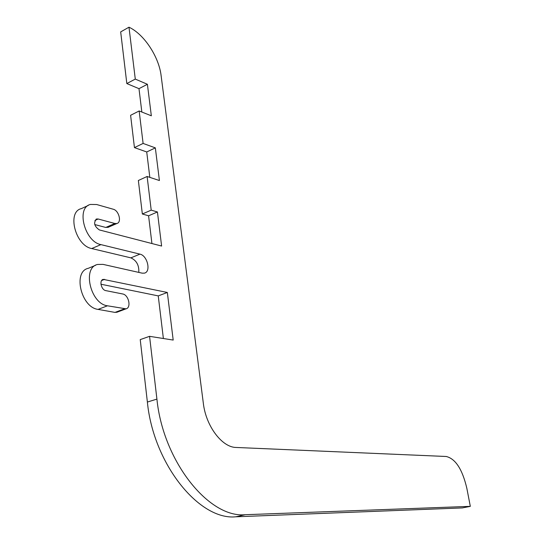 <?xml version="1.0" encoding="UTF-8"?>
<svg xmlns="http://www.w3.org/2000/svg" width="544" height="544" viewBox="0 0 544 544"><rect width="100%" height="100%" fill="white"/><g stroke="black" fill="none" stroke-linecap="round" stroke-linejoin="round"><path stroke-width="0.82" d="M147.376 402.043C153.381 464.039 199.294 520.574 235.77 516.8L462.339 507.919L470.315 506.355L245.324 514.706C209.052 518.418 163.118 461.448 156.917 399.106L149.566 336.328L140.23 339.612L147.376 402.043L156.917 399.106M149.566 336.328L173.196 340.068L167.334 292.468L103.21 279.364C98.96 280.221 101.238 290.006 105.842 290.632L122.679 293.971C128.663 294.787 131.573 307.727 126.004 308.836L107.46 305.796C90.535 303.838 81.988 267.553 97.607 264.459L103.034 264.377L142.174 273.163L144.446 273.136C151.259 271.742 147.39 255.503 139.951 254.143L100.926 244.616C84.66 241.726 75.854 207.563 90.474 204.442L96.642 204.517L113.261 209.236C118.925 210.508 121.951 222.394 116.878 223.509L114.845 223.489L98.185 219.001L96.567 218.987C93.296 222.632 94.221 226.284 99.355 229.935L161.616 246.044L157.427 211.97L151.205 210.14L147.118 176.48L159.412 180.526L155.339 147.873L143.106 143.432L139.162 110.969L151.334 115.797L147.404 84.279L135.286 79.091L128.982 27.2C144.126 34.197 158.943 56.875 161.119 75.677L203.347 403.356C205.945 426.163 222.129 447.481 236.191 447.467L446.25 456.491C455.532 458.762 462.393 469.37 466.84 488.308L470.315 506.355M128.982 27.2L120.68 31.892L126.827 83.558L138.985 88.665L141.841 112.037M135.286 79.091L126.827 83.558M147.404 84.279L138.985 88.665M139.162 110.969L130.601 115.294L134.443 147.608L146.724 151.966L149.824 177.371M143.106 143.432L134.443 147.608M155.339 147.873L146.724 151.966M147.118 176.48L138.36 180.499L142.344 214.003L148.58 215.798L151.926 243.535M151.205 210.14L142.344 214.003M157.427 211.97L148.58 215.798M94.738 224.556L105.774 227.453L108.528 227.147M88.244 205.462L81.376 208.61C66.688 211.779 75.405 245.738 91.718 248.547L130.873 257.863C136.551 260.46 139.189 265.309 138.795 272.401M95.547 265.309L88.318 268.301C72.631 271.449 81.083 307.51 98.063 309.393L115.002 312.406L117.28 312.113M100.946 284.22L158.243 295.895L163.377 338.511M167.334 292.468L158.243 295.895M235.77 516.8L245.324 514.706M98.185 219.001L94.921 220.449M114.845 223.489L105.774 227.453M100.926 244.616L91.718 248.547M139.951 254.143L130.873 257.863M107.46 305.796L98.063 309.393M124.338 308.883L115.002 312.406M104.632 279.33L101.64 280.534M96.567 218.987L95.982 219.252M116.878 223.509L107.814 227.46M126.004 308.836L116.668 312.344M103.21 279.364L102.68 279.582"/></g></svg>
